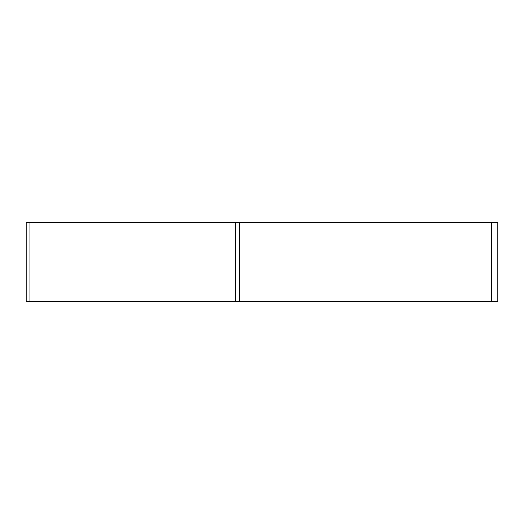 <?xml version="1.0" encoding="UTF-8"?>
<svg xmlns="http://www.w3.org/2000/svg" width="524" height="524" viewBox="0 0 524 524"><rect width="100%" height="100%" fill="white"/><g stroke="black" fill="none" stroke-linecap="round" stroke-linejoin="round"><path stroke-width="0.79" d="M239.213 222.576L497.8 222.576L497.8 301.424L26.2 301.424L26.2 222.576L239.213 222.576L239.213 301.424M284.781 301.424L29.023 301.424L284.781 301.424M491.23 301.424L491.23 222.576M29.003 222.576L29.003 301.424M235.44 301.424L235.44 222.576"/></g></svg>
